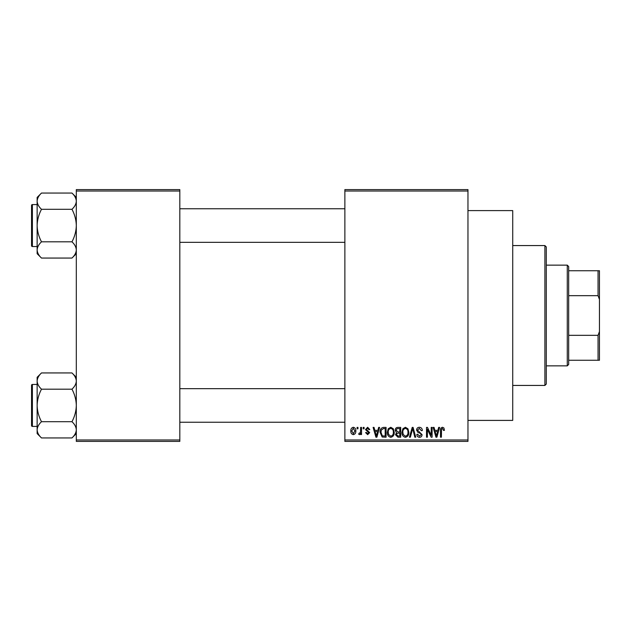 <?xml version="1.0" encoding="UTF-8"?>
<svg xmlns="http://www.w3.org/2000/svg" width="631" height="631" viewBox="0 0 631 631"><rect width="100%" height="100%" fill="white"/><g stroke="black" fill="none" stroke-linecap="round" stroke-linejoin="round"><path stroke-width="0.95" d="M467.965 210.596L512.727 210.596L512.727 420.404L467.965 420.404M467.965 191.012L344.873 191.012L344.873 189.608L467.965 189.608L467.965 441.392L344.873 441.392L344.873 439.988L467.965 439.988M357.083 427.4L357.974 427.4L357.974 428.804L357.083 428.804L357.083 427.4M363.188 427.4L364.079 427.4L364.079 428.804L363.188 428.804L363.188 427.4M378.655 427.4L379.586 427.4L376.881 437.196L375.942 437.196L373.102 427.4L374.033 427.4L374.806 430.326L377.89 430.326L378.655 427.4M393.334 428.812L394.209 432.172C394.407 434.948 393.263 436.66 390.77 437.322C388.333 436.676 387.189 435.004 387.347 432.29L388.231 428.772L390.778 427.274L393.334 428.812M407.957 428.812L408.833 432.172C409.03 434.948 407.886 436.66 405.394 437.322C402.957 436.676 401.813 435.004 401.971 432.29L402.854 428.772L405.402 427.274L407.957 428.812M419.363 427.274C421.295 427.487 422.273 428.583 422.313 430.579L421.421 430.705L419.284 428.417L417.485 430.097L422.06 434.641C421.997 436.289 421.153 437.188 419.528 437.322C417.801 437.149 416.902 436.179 416.846 434.396L417.738 434.27L419.497 436.179L421.169 434.601L420.893 433.607L417.943 432.448L416.594 430.113C416.689 428.339 417.619 427.392 419.363 427.274M438.671 427.4L439.61 427.4L436.904 437.196L435.966 437.196L433.126 427.4L434.057 427.4L434.83 430.326L437.906 430.326L438.671 427.4M344.873 191.012L344.873 439.988M443.908 427.968L444.445 430.326L443.554 430.452L442.473 428.417L441.519 429.159L441.392 437.196L440.501 437.196L440.501 430.547C440.28 428.764 440.951 427.668 442.512 427.274L443.908 427.968M431.218 427.4L432.109 427.4L432.109 437.196L431.154 437.196L427.4 429.34L427.4 437.196L426.509 437.196L426.509 427.4L427.471 427.4L431.218 435.24L431.218 427.4M412.224 427.4L413.092 427.4L415.734 437.196L414.812 437.196L412.713 428.544L410.363 437.196L409.432 437.196L412.224 427.4M397.94 427.4L400.701 427.4L400.701 437.196L397.932 437.196L395.487 434.727L396.449 432.677L395.227 430.279C395.251 428.433 396.15 427.479 397.94 427.4M383.467 427.4L386.077 427.4L386.077 437.196L382.173 437.015L380.099 432.353C379.862 429.569 380.99 427.913 383.467 427.4M367.628 427.274L369.798 429.561L368.906 429.687L367.565 428.291L366.366 429.395L369.671 432.621L367.66 434.649L365.601 432.614L366.493 432.487L367.628 433.631L368.78 432.763L365.475 429.577L367.628 427.274M360.64 427.4L361.531 427.4L361.531 434.522L360.64 434.522L360.64 433.387L359.583 434.649L358.731 434.27L358.992 433.252L360.475 432.55L360.64 427.4M353.328 427.274C355.127 427.731 355.955 428.962 355.813 430.965C355.963 432.969 355.135 434.199 353.328 434.649C351.546 434.215 350.726 433.008 350.852 431.036C350.678 428.993 351.506 427.739 353.328 427.274M179.819 441.392L76.312 441.392L76.312 439.988L179.819 439.988L179.819 441.392M179.819 191.012L76.312 191.012L76.312 189.608L179.819 189.608L179.819 439.988M76.312 191.012L76.312 439.988M436.778 434.317L437.606 431.47L435.13 431.47L436.368 436.171L436.778 434.317M405.394 436.179C407.295 435.65 408.147 434.309 407.949 432.148C408.068 430.137 407.224 428.899 405.41 428.417C403.548 428.93 402.696 430.232 402.862 432.314L403.241 434.53L405.394 436.179M399.809 436.045L399.809 433.126L397.207 433.221L396.371 434.57L398.256 436.045L399.809 436.045M399.809 431.983L399.809 428.544L397.002 428.67L396.118 430.271L398.051 431.983L399.809 431.983M390.77 436.179C392.671 435.65 393.523 434.309 393.326 432.148C393.444 430.137 392.6 428.899 390.786 428.417C388.925 428.93 388.073 430.232 388.239 432.314L388.617 434.53L390.77 436.179M385.186 436.045L385.186 428.544L383.585 428.544L381.345 429.971L380.99 432.361L382.339 435.855L385.186 436.045M376.754 434.317L377.583 431.47L375.106 431.47L376.344 436.171L376.754 434.317M353.352 433.631L354.922 430.965L353.305 428.291L351.743 430.965L353.352 433.631M544.9 245.562L546.296 246.958L546.296 384.042L544.9 385.438L544.9 245.562L512.727 245.562M76.312 253.709L71.958 258.063L41.504 258.063C38.775 255.539 37.324 252.826 37.142 249.939C37.308 247.084 38.759 244.378 41.504 241.815C38.767 236.712 37.316 231.293 37.142 225.559C37.324 219.809 38.775 214.39 41.504 209.303C38.775 206.779 37.324 204.065 37.142 201.179C37.308 198.323 38.759 195.618 41.504 193.054L37.142 197.408L37.142 253.709L41.504 258.063M31.55 207.378L31.55 205.414A0.836 0.836 0 0 1 32.386 204.578L32.386 246.54A0.836 0.836 0 0 1 31.55 245.704L31.55 205.414A0.836 0.836 0 0 1 32.386 204.578L37.142 204.578M32.386 246.54L37.142 246.54M76.312 197.408L71.958 193.054L41.504 193.054M71.958 193.054C74.679 195.578 76.13 198.292 76.312 201.179L76.217 200.059L76.312 201.179C76.146 204.034 74.695 206.739 71.958 209.303L41.504 209.303M71.958 209.303C74.687 214.406 76.138 219.825 76.312 225.559C76.138 231.309 74.687 236.728 71.958 241.815L41.504 241.815M71.958 241.815C74.679 244.347 76.13 247.052 76.312 249.939C76.146 252.794 74.695 255.5 71.958 258.063M567.277 365.854L567.277 265.146L568.681 266.542L568.681 364.458L567.277 365.854L546.296 365.854M567.277 265.146L546.296 265.146M599.45 360.262L598.054 360.262L598.054 335.329L599.45 331.567L599.45 360.262M568.681 360.262L598.054 360.262M568.681 270.738L599.45 270.738L599.45 331.567M568.681 335.329L598.054 335.329M599.45 299.433L598.054 295.671L598.054 270.738M568.681 295.671L598.054 295.671M31.55 245.704L31.55 243.74M76.312 433.592L71.958 437.946L41.504 437.946C38.775 435.422 37.324 432.708 37.142 429.821C37.308 426.966 38.759 424.261 41.504 421.697C38.767 416.594 37.316 411.175 37.142 405.441C37.324 399.691 38.775 394.272 41.504 389.185C38.775 386.653 37.324 383.948 37.142 381.061C37.308 378.206 38.759 375.5 41.504 372.937L37.142 377.291L37.142 433.592L41.504 437.946M31.55 387.26L31.55 385.296A0.836 0.836 0 0 1 32.386 384.46L32.386 426.422A0.836 0.836 0 0 1 31.55 425.586L31.55 385.296A0.836 0.836 0 0 1 32.386 384.46L37.142 384.46M32.386 426.422L37.142 426.422M76.312 377.291L71.958 372.937L41.504 372.937M71.958 372.937C74.679 375.461 76.13 378.174 76.312 381.061L76.217 379.941L76.312 381.061C76.146 383.916 74.695 386.622 71.958 389.185L41.504 389.185M71.958 389.185C74.687 394.288 76.138 399.707 76.312 405.441C76.138 411.191 74.687 416.61 71.958 421.697L41.504 421.697M71.958 421.697C74.679 424.221 76.13 426.935 76.312 429.821C76.146 432.677 74.695 435.382 71.958 437.946M31.55 425.586L31.55 423.622M544.9 385.438L512.727 385.438M344.873 208.774L179.819 208.774M344.873 242.343L179.819 242.343M179.819 422.226L344.873 422.226M179.819 388.657L344.873 388.657"/></g></svg>
